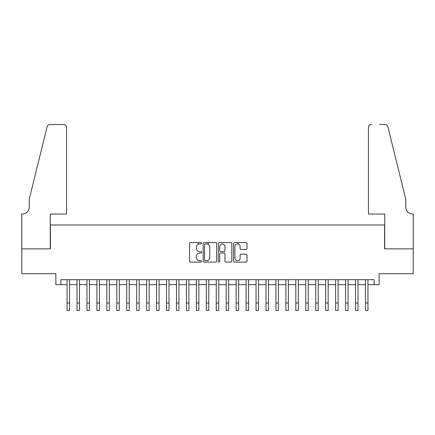 <?xml version="1.0" encoding="UTF-8"?>
<svg xmlns="http://www.w3.org/2000/svg" width="435" height="435" viewBox="0 0 435 435"><rect width="100%" height="100%" fill="white"/><g stroke="black" fill="none" stroke-linecap="round" stroke-linejoin="round"><path stroke-width="0.65" d="M201.584 243.257A0.685 0.685 0 0 0 200.905 242.572L190.53 242.572A0.979 0.979 0 0 0 189.551 243.551L189.551 261.125A0.979 0.979 0 0 0 190.53 262.104L200.905 262.104A0.685 0.685 0 0 0 201.584 261.419A0.685 0.685 0 0 0 200.905 260.734L199.562 260.734A3.127 3.127 0 0 1 196.435 257.612L196.435 256.144A3.127 3.127 0 0 1 199.562 253.023L200.905 253.023A0.685 0.685 0 0 0 201.584 252.338A0.685 0.685 0 0 0 200.905 251.653L199.562 251.653A3.127 3.127 0 0 1 196.435 248.532L196.435 247.064A3.127 3.127 0 0 1 199.562 243.943L200.905 243.943A0.685 0.685 0 0 0 201.584 243.257M246.031 249.456A0.979 0.979 0 0 0 247.009 248.483L247.009 243.551A0.979 0.979 0 0 0 246.031 242.572L234.514 242.572A0.979 0.979 0 0 0 233.535 243.551L233.535 261.125A0.979 0.979 0 0 0 234.514 262.104L246.031 262.104A0.979 0.979 0 0 0 247.009 261.125L247.009 255.171A0.979 0.979 0 0 0 246.031 254.192L241.104 254.192A0.979 0.979 0 0 0 240.125 255.171L240.125 258.124A2.61 2.61 0 0 1 237.515 260.734A2.61 2.61 0 0 1 234.905 258.124L234.905 246.553A2.61 2.61 0 0 1 237.515 243.943A2.61 2.61 0 0 1 240.125 246.553L240.125 248.483A0.979 0.979 0 0 0 241.104 249.456L246.031 249.456M60.84 284.664L60.84 279.689L374.16 279.689L374.16 284.664L379.135 284.664L379.135 273.724L413.201 273.724L413.201 248.858L384.605 248.858L384.605 224.987L50.395 224.987L50.395 248.858L21.799 248.858L21.799 273.724L55.865 273.724L55.865 284.664L67.055 284.664M216.646 243.551A0.979 0.979 0 0 0 215.668 242.572L204.151 242.572A0.979 0.979 0 0 0 203.172 243.551L203.172 261.125A0.979 0.979 0 0 0 204.151 262.104L215.668 262.104A0.979 0.979 0 0 0 216.646 261.125L216.646 243.551M219.332 242.572L230.849 242.572A0.979 0.979 0 0 1 231.828 243.551L231.828 261.125A0.979 0.979 0 0 1 230.849 262.104L225.923 262.104A0.979 0.979 0 0 1 224.944 261.125L224.944 253.996A0.979 0.979 0 0 0 223.971 253.023L220.697 253.023A0.979 0.979 0 0 0 219.718 253.996L219.718 261.419A0.685 0.685 0 0 1 219.039 262.104A0.685 0.685 0 0 1 218.354 261.419L218.354 243.551A0.979 0.979 0 0 1 219.332 242.572M69.546 284.664L77.006 284.664M79.491 284.664L86.951 284.664M89.436 284.664L96.896 284.664M99.381 284.664L106.841 284.664M109.332 284.664L116.792 284.664M119.277 284.664L126.737 284.664M129.222 284.664L136.682 284.664M139.173 284.664L146.628 284.664M149.118 284.664L156.578 284.664M159.063 284.664L166.523 284.664M169.008 284.664L176.469 284.664M178.959 284.664L186.419 284.664M188.904 284.664L196.364 284.664M198.849 284.664L206.31 284.664M208.795 284.664L216.255 284.664M218.745 284.664L226.205 284.664M228.69 284.664L236.151 284.664M238.636 284.664L246.096 284.664M248.581 284.664L256.041 284.664M258.531 284.664L265.992 284.664M268.477 284.664L275.937 284.664M278.422 284.664L285.882 284.664M288.372 284.664L295.827 284.664M298.318 284.664L305.778 284.664M308.263 284.664L315.723 284.664M318.208 284.664L325.668 284.664M328.159 284.664L335.619 284.664M338.104 284.664L345.564 284.664M348.049 284.664L355.509 284.664M357.994 284.664L365.454 284.664M367.945 284.664L374.16 284.664M205.222 243.943A0.685 0.685 0 0 0 204.537 244.628L204.537 260.048A0.685 0.685 0 0 0 205.222 260.734L206.636 260.734A3.127 3.127 0 0 0 209.762 257.612L209.762 247.064A3.127 3.127 0 0 0 206.636 243.943L205.222 243.943M224.944 246.601A2.61 2.61 0 0 0 222.334 243.992A2.61 2.61 0 0 0 219.718 246.601L219.718 250.68A0.979 0.979 0 0 0 220.697 251.653L223.971 251.653A0.979 0.979 0 0 0 224.944 250.68L224.944 246.601M67.055 303.016L69.546 303.016L69.546 310.476L67.055 310.476L67.055 279.689M69.546 303.016L69.546 279.689M66.56 214.042L66.56 127.509A2.985 2.985 0 0 0 63.575 124.524L49.998 124.524A2.985 2.985 0 0 0 47.1 126.792L29.259 199.121L29.259 207.082A6.96 6.96 0 0 1 22.299 214.042L21.75 214.042L21.75 248.858L50.248 248.858L50.248 214.042L66.56 214.042L66.56 127.509C66.37 125.71 65.375 124.715 63.575 124.524L55.321 124.524M47.1 126.792C47.861 125.155 47.861 125.155 47.1 126.792C47.861 125.155 47.861 125.155 47.1 126.792M29.259 207.082A6.96 6.96 0 0 1 22.299 214.042M368.44 214.042L368.44 127.509L368.44 214.042L384.752 214.042L384.752 248.858L413.25 248.858L413.25 214.042L412.701 214.042A6.96 6.96 0 0 1 405.741 207.082A6.96 6.96 0 0 0 412.701 214.042M400.271 176.947L387.9 126.792L405.741 199.121L405.741 207.082M379.679 124.524L385.002 124.524A2.985 2.985 0 0 1 387.9 126.792C387.139 125.155 387.139 125.155 387.9 126.792C387.139 125.155 387.139 125.155 387.9 126.792M371.425 124.524A2.985 2.985 0 0 0 368.44 127.509C368.63 125.71 369.625 124.715 371.425 124.524M77.006 303.016L79.491 303.016L79.491 310.476L77.006 310.476L77.006 279.689M79.491 303.016L79.491 279.689M86.951 303.016L89.436 303.016L89.436 310.476L86.951 310.476L86.951 279.689M89.436 303.016L89.436 279.689M96.896 303.016L99.381 303.016L99.381 310.476L96.896 310.476L96.896 279.689M99.381 303.016L99.381 279.689M106.841 303.016L109.332 303.016L109.332 310.476L106.841 310.476L106.841 279.689M109.332 303.016L109.332 279.689M116.792 303.016L119.277 303.016L119.277 310.476L116.792 310.476L116.792 279.689M119.277 303.016L119.277 279.689M126.737 303.016L129.222 303.016L129.222 310.476L126.737 310.476L126.737 279.689M129.222 303.016L129.222 279.689M136.682 303.016L139.173 303.016L139.173 310.476L136.682 310.476L136.682 279.689M139.173 303.016L139.173 279.689M146.628 303.016L149.118 303.016L149.118 310.476L146.628 310.476L146.628 279.689M149.118 303.016L149.118 279.689M156.578 303.016L159.063 303.016L159.063 310.476L156.578 310.476L156.578 279.689M159.063 303.016L159.063 279.689M166.523 303.016L169.008 303.016L169.008 310.476L166.523 310.476L166.523 279.689M169.008 303.016L169.008 279.689M176.469 303.016L178.959 303.016L178.959 310.476L176.469 310.476L176.469 279.689M178.959 303.016L178.959 279.689M186.419 303.016L188.904 303.016L188.904 310.476L186.419 310.476L186.419 279.689M188.904 303.016L188.904 279.689M196.364 303.016L198.849 303.016L198.849 310.476L196.364 310.476L196.364 279.689M198.849 303.016L198.849 279.689M198.202 244.252L198.202 242.572M206.31 303.016L208.795 303.016L208.795 310.476L206.31 310.476L206.31 279.689M208.795 303.016L208.795 279.689M208.147 244.334L208.147 242.572M216.255 303.016L218.745 303.016L218.745 310.476L216.255 310.476L216.255 279.689M218.745 303.016L218.745 279.689M226.205 303.016L228.69 303.016L228.69 310.476L226.205 310.476L226.205 279.689M228.69 303.016L228.69 279.689M236.151 303.016L238.636 303.016L238.636 310.476L236.151 310.476L236.151 279.689M238.636 303.016L238.636 279.689M237.988 243.986L237.988 242.572M246.096 303.016L248.581 303.016L248.581 310.476L246.096 310.476L246.096 279.689M248.581 303.016L248.581 279.689M256.041 303.016L258.531 303.016L258.531 310.476L256.041 310.476L256.041 279.689M258.531 303.016L258.531 279.689M265.992 303.016L268.477 303.016L268.477 310.476L265.992 310.476L265.992 279.689M268.477 303.016L268.477 279.689M275.937 303.016L278.422 303.016L278.422 310.476L275.937 310.476L275.937 279.689M278.422 303.016L278.422 279.689M285.882 303.016L288.372 303.016L288.372 310.476L285.882 310.476L285.882 279.689M288.372 303.016L288.372 279.689M295.827 303.016L298.318 303.016L298.318 310.476L295.827 310.476L295.827 279.689M298.318 303.016L298.318 279.689M305.778 303.016L308.263 303.016L308.263 310.476L305.778 310.476L305.778 279.689M308.263 303.016L308.263 279.689M315.723 303.016L318.208 303.016L318.208 310.476L315.723 310.476L315.723 279.689M318.208 303.016L318.208 279.689M325.668 303.016L328.159 303.016L328.159 310.476L325.668 310.476L325.668 279.689M328.159 303.016L328.159 279.689M335.619 303.016L338.104 303.016L338.104 310.476L335.619 310.476L335.619 279.689M338.104 303.016L338.104 279.689M345.564 303.016L348.049 303.016L348.049 310.476L345.564 310.476L345.564 279.689M348.049 303.016L348.049 279.689M355.509 303.016L357.994 303.016L357.994 310.476L355.509 310.476L355.509 279.689M357.994 303.016L357.994 279.689M365.454 303.016L367.945 303.016L367.945 310.476L365.454 310.476L365.454 279.689M367.945 303.016L367.945 279.689"/></g></svg>
